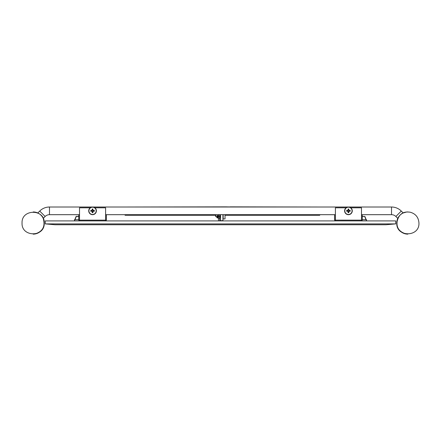 <?xml version="1.0" encoding="UTF-8"?>
<svg xmlns="http://www.w3.org/2000/svg" width="441" height="441" viewBox="0 0 441 441"><rect width="100%" height="100%" fill="white"/><g stroke="black" fill="none" stroke-linecap="round" stroke-linejoin="round"><path stroke-width="0.66" d="M76.276 216.366L78.735 216.366M76.095 216.492L74.832 219.695M78.735 219.695L74.49 219.695L74.49 220.913M395.709 223.896L395.709 220.913L45.291 220.913L45.291 223.896L55.02 224.75L385.98 224.75L395.709 223.896L45.291 223.896M79.512 211.619L79.507 220.913L79.512 220.153L79.507 220.913L78.735 220.153L79.507 220.913L79.512 214.684M105.608 220.913L105.608 214.684L105.608 220.913L106.38 220.153L106.38 214.684L105.608 214.684L105.597 220.913M105.597 211.619L105.597 214.684M105.62 220.153L105.597 207.794L94.87 207.794M403.201 212.97L406.591 212.022L403.201 212.97L401.288 211.057A13.803 13.803 0 0 0 391.525 207.011L49.475 207.011L49.475 214.684L78.735 214.684L78.735 220.153M106.38 214.684L334.62 214.684L334.62 220.153L335.392 220.913L335.403 214.684M361.488 214.684L361.488 220.913L361.499 214.684L361.493 220.913L362.265 220.153L362.265 214.684L391.525 214.684A6.13 6.13 0 0 1 395.864 216.481L397.776 218.394C395.434 226.586 398.372 231.812 406.591 234.072M49.475 207.011A13.803 13.803 0 0 0 39.712 211.057L37.799 212.97L34.409 212.022L37.799 212.97M49.475 214.684A6.13 6.13 0 0 0 45.136 216.481L43.224 218.394C45.566 226.586 42.628 231.812 34.409 234.072M33.202 211.95A11.097 11.097 0 0 1 44.243 223.047C44.932 208.731 21.366 208.731 22.05 223.047C21.361 237.363 44.927 237.363 44.243 223.047A11.097 11.097 0 0 1 33.169 234.143A11.097 11.097 0 0 0 44.243 223.047A11.097 11.097 0 0 0 33.202 211.95M407.826 211.95A11.097 11.097 0 0 0 396.757 223.047C396.068 237.363 419.634 237.363 418.95 223.047C418.564 217.341 415.615 213.714 410.102 212.182C405.703 211.686 398.945 211.531 396.757 223.047A11.097 11.097 0 0 0 407.831 234.143A11.097 11.097 0 0 1 396.757 223.047A11.097 11.097 0 0 1 407.826 211.95M78.735 214.684L79.501 214.684L79.507 220.913M105.597 220.153L79.512 220.153L79.512 207.794L90.245 207.794M96.386 210.848A3.831 3.831 0 0 0 92.555 207.016A3.831 3.831 0 0 0 88.724 210.848A3.831 3.831 0 0 0 92.555 214.679A3.831 3.831 0 0 0 96.386 210.848M92.555 207.209A3.638 3.638 0 0 0 88.917 210.848A3.638 3.638 0 0 0 92.555 214.486A3.638 3.638 0 0 0 96.193 210.848A3.638 3.638 0 0 0 92.555 207.209M92.197 209.045A5.772 0.502 -90 0 0 92.18 209.894A5.766 0.502 -67.5 0 0 92.009 210.302A5.766 0.502 -22.5 0 0 91.601 210.473A5.772 0.502 0 0 0 90.758 210.489A1.836 1.836 0 0 0 90.758 211.206A5.772 0.502 180 0 0 91.601 211.222A5.766 0.502 -157.5 0 0 92.009 211.399A5.766 0.502 -112.5 0 0 92.18 211.807A5.772 0.502 -90 0 0 92.197 212.65A1.836 1.836 0 0 0 92.913 212.65A5.772 0.502 90 0 0 92.93 211.807A5.766 0.502 112.5 0 0 93.106 211.399A5.766 0.502 157.5 0 0 93.514 211.222A5.772 0.502 180 0 0 94.357 211.206A1.836 1.836 0 0 0 94.357 210.489A5.772 0.502 0 0 0 93.514 210.473A5.766 0.502 22.5 0 0 93.106 210.302A5.766 0.502 67.5 0 0 92.93 209.894A5.772 0.502 90 0 0 92.913 209.045A1.836 1.836 0 0 0 92.197 209.045L92.389 209.607A1.251 1.251 0 0 1 92.72 209.607L92.941 210.462L93.801 210.682A1.251 1.251 0 0 1 93.801 211.013L92.941 211.233L92.72 212.088A1.251 1.251 0 0 1 92.389 212.088L92.169 211.233L91.315 211.013A1.251 1.251 0 0 1 91.315 210.682L92.169 210.462L92.389 209.607M92.913 209.045L92.72 209.607M90.758 210.489L91.315 210.682M90.758 211.206L91.315 211.013M92.197 212.65L92.389 212.088M92.913 212.65L92.72 212.088M94.357 211.206L93.801 211.013M94.357 210.489L93.801 210.682M335.403 220.913L335.392 214.684L335.392 220.913L334.62 220.153M335.403 211.619L335.392 214.684L334.62 214.684M346.13 207.794L335.403 207.794L335.38 220.153M361.488 211.619L361.499 214.684L362.265 214.684M335.403 220.136L335.392 220.913L335.403 220.136L361.488 220.153L361.493 220.913L361.488 207.794L350.755 207.794M344.614 210.848A3.831 3.831 0 0 0 348.445 214.679A3.831 3.831 0 0 0 352.276 210.848A3.831 3.831 0 0 0 348.445 207.016A3.831 3.831 0 0 0 344.614 210.848M348.445 207.209A3.638 3.638 0 0 0 344.807 210.848A3.638 3.638 0 0 0 348.445 214.486A3.638 3.638 0 0 0 352.083 210.848A3.638 3.638 0 0 0 348.445 207.209M348.087 209.045A5.772 0.502 -90 0 0 348.07 209.894A5.766 0.502 -67.5 0 0 347.894 210.302A5.766 0.502 -22.5 0 0 347.486 210.473A5.772 0.502 0 0 0 346.643 210.489A1.836 1.836 0 0 0 346.643 211.206A5.772 0.502 180 0 0 347.486 211.222A5.766 0.502 -157.5 0 0 347.894 211.399A5.766 0.502 -112.5 0 0 348.07 211.807A5.772 0.502 -90 0 0 348.087 212.65A1.836 1.836 0 0 0 348.803 212.65A5.772 0.502 90 0 0 348.82 211.807A5.766 0.502 112.5 0 0 348.991 211.399A5.766 0.502 157.5 0 0 349.399 211.222A5.772 0.502 180 0 0 350.242 211.206A1.836 1.836 0 0 0 350.242 210.489A5.772 0.502 0 0 0 349.399 210.473A5.766 0.502 22.5 0 0 348.991 210.302A5.766 0.502 67.5 0 0 348.82 209.894A5.772 0.502 90 0 0 348.803 209.045A1.836 1.836 0 0 0 348.087 209.045L348.28 209.607A1.251 1.251 0 0 1 348.611 209.607L348.831 210.462L349.685 210.682A1.251 1.251 0 0 1 349.685 211.013L348.831 211.233L348.611 212.088A1.251 1.251 0 0 1 348.28 212.088L348.059 211.233L347.199 211.013A1.251 1.251 0 0 1 347.199 210.682L348.059 210.462L348.28 209.607M348.803 209.045L348.611 209.607M346.643 210.489L347.199 210.682M346.643 211.206L347.199 211.013M348.087 212.65L348.28 212.088M348.803 212.65L348.611 212.088M350.242 211.206L349.685 211.013M350.242 210.489L349.685 210.682M366.51 220.913L366.51 219.695L362.265 219.695M362.265 216.366L364.905 216.492L366.168 219.695M219.646 214.684L219.646 216.338L218.477 216.338L218.477 220.913M219.646 220.913L219.646 216.338M219.646 218.284L218.477 218.284M218.477 216.338L218.477 214.684M218.003 214.684L218.086 215.191L218.163 214.684M218.289 214.684L218.389 215.588L218.212 214.684M218.389 215.588L218.631 215.18M224.144 207.011A4.868 4.868 0 0 1 225.368 206.857A4.868 4.868 0 0 0 224.144 207.011M220.5 214.684L220.5 220.682L222.931 220.682L222.931 214.684M234.32 207.011L225.368 206.857M218.086 214.684L218.047 215.076M218.306 215.577L217.926 214.684M217.893 214.684L217.893 216.327M216.018 214.684L215.825 216.729L216.625 216.878M215.825 214.684L215.825 216.729A10.727 10.727 0 0 1 215.423 214.684M223.146 216.823L223.146 214.717L225.02 214.717L225.02 218.934L223.146 218.934L223.146 216.823M225.02 214.717L225.02 218.934M219.579 216.823C219.646 215.34 219.706 215.34 219.772 216.823C219.833 218.306 219.899 218.306 219.965 216.823C220.026 215.34 220.092 215.34 220.153 216.823C220.219 218.306 220.285 218.306 220.346 216.823C220.412 215.34 220.472 215.34 220.539 216.823M219.646 217.6L219.772 216.823C219.833 218.306 219.899 218.306 219.965 216.823C220.026 215.34 220.092 215.34 220.153 216.823C220.219 218.306 220.285 218.306 220.346 216.823L220.489 217.727L220.5 216.145M220.5 217.358L220.302 217.975L220.103 217.722L219.916 215.925L219.822 216.823C219.756 215.34 219.69 215.34 219.629 216.823C219.69 215.34 219.756 215.34 219.822 216.823C219.883 218.306 219.949 218.306 220.009 216.823C219.949 218.306 219.883 218.306 219.822 216.823M220.18 216.448L220.114 215.682L219.866 215.925L220.059 217.727L220.153 216.823M220.175 217.204L219.866 217.975L219.646 217.038M217.115 216.448L217.187 215.925L217.281 216.823C217.347 215.34 217.407 215.34 217.474 216.823C217.534 218.306 217.6 218.306 217.667 216.823C217.727 215.34 217.793 215.34 217.854 216.823C217.92 218.306 217.981 218.306 218.047 216.823C218.113 215.34 218.174 215.34 218.24 216.823C218.301 218.306 218.367 218.306 218.433 216.823C218.493 215.34 218.56 215.34 218.62 216.823M218.532 217.722L218.185 217.722L217.997 215.925L217.904 216.823C217.837 215.34 217.777 215.34 217.711 216.823L217.617 215.925L217.518 216.823C217.457 215.34 217.391 215.34 217.33 216.823L217.231 215.925L217.137 216.823M217.474 216.823L217.385 217.722L217.281 216.823C217.347 215.34 217.407 215.34 217.474 216.823C217.534 218.306 217.6 218.306 217.667 216.823C217.727 215.34 217.793 215.34 217.854 216.823C217.92 218.306 217.981 218.306 218.047 216.823C218.113 215.34 218.174 215.34 218.24 216.823C218.301 218.306 218.367 218.306 218.433 216.823L218.477 217.435M218.267 216.448L218.196 215.682L217.953 215.925L218.168 217.656M217.876 217.204L217.81 217.727L218.152 217.722M217.501 216.448L217.76 215.677L217.882 216.448M217.496 217.204L217.562 217.97L217.782 217.656M217.374 215.682L217.711 216.823C217.65 218.306 217.584 218.306 217.518 216.823C217.457 215.34 217.391 215.34 217.33 216.823L217.308 217.204M217.369 215.682L217.077 215.732L217.209 217.887M218.477 216.779L218.383 215.925L218.289 216.823C218.223 215.34 218.157 215.34 218.097 216.823C218.03 218.306 217.97 218.306 217.904 216.823C217.837 215.34 217.777 215.34 217.711 216.823M219.794 217.204L219.535 217.97M220.291 215.93L220.202 216.823C220.142 215.34 220.076 215.34 220.009 216.823C220.076 215.34 220.142 215.34 220.202 216.823C220.268 218.306 220.329 218.306 220.395 216.823C220.329 218.306 220.268 218.306 220.202 216.823M220.302 215.925L220.346 216.823M219.8 216.448L219.679 215.677M218.339 215.93L218.433 216.823M217.088 216.823L216.983 217.711M217.022 216.823L217.071 215.732M217.11 216.382C217.187 218.251 217.259 218.4 217.33 216.823M218.477 216.823C218.416 218.306 218.35 218.306 218.289 216.823C218.223 215.34 218.157 215.34 218.097 216.823M220.588 216.823C220.522 215.34 220.456 215.34 220.395 216.823M216.939 217.385L216.939 216.823M230.037 206.857L319.747 207.011M125.068 207.011L226.536 206.857M225.235 215.269L319.747 215.269L319.747 214.684M215.495 215.269L125.068 215.269L125.068 214.684M218.256 215.269L217.964 215.269M75.014 219.695L76.276 216.492L78.735 216.492M391.525 207.011L391.525 214.684M39.712 211.057L45.136 216.481M401.288 211.057L395.864 216.481M74.683 220.913L74.683 219.695M366.317 220.913L366.317 219.695M362.265 216.492L364.724 216.492L365.986 219.695M219.646 217.887L220.5 217.887"/></g></svg>
